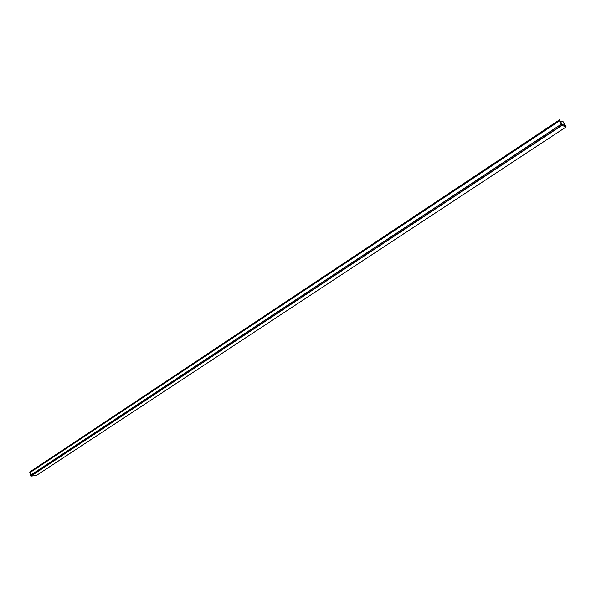 <?xml version="1.0" encoding="UTF-8"?>
<svg xmlns="http://www.w3.org/2000/svg" width="596" height="596" viewBox="0 0 596 596"><rect width="100%" height="100%" fill="white"/><g stroke="black" fill="none" stroke-linecap="round" stroke-linejoin="round"><path stroke-width="0.89" d="M36.371 475.496L30.903 476.144L561.953 125.384L566.17 126.933L36.371 475.496L566.17 126.933M30.813 475.072L29.8 472.464L559.488 120.578L559.488 119.856L561.886 124.37L564.978 125.51L562.736 121.07L566.193 126.933M559.488 120.578L561.797 125.205L30.903 476.144M30.768 476.04L30.545 475.34L561.32 124.288M561.29 124.184L30.545 475.34M559.488 119.856L30.18 471.719L29.8 472.464M560.814 122.351L562.736 121.07M29.964 472.583L559.674 120.787M30.575 475.228L561.298 124.162"/></g></svg>
